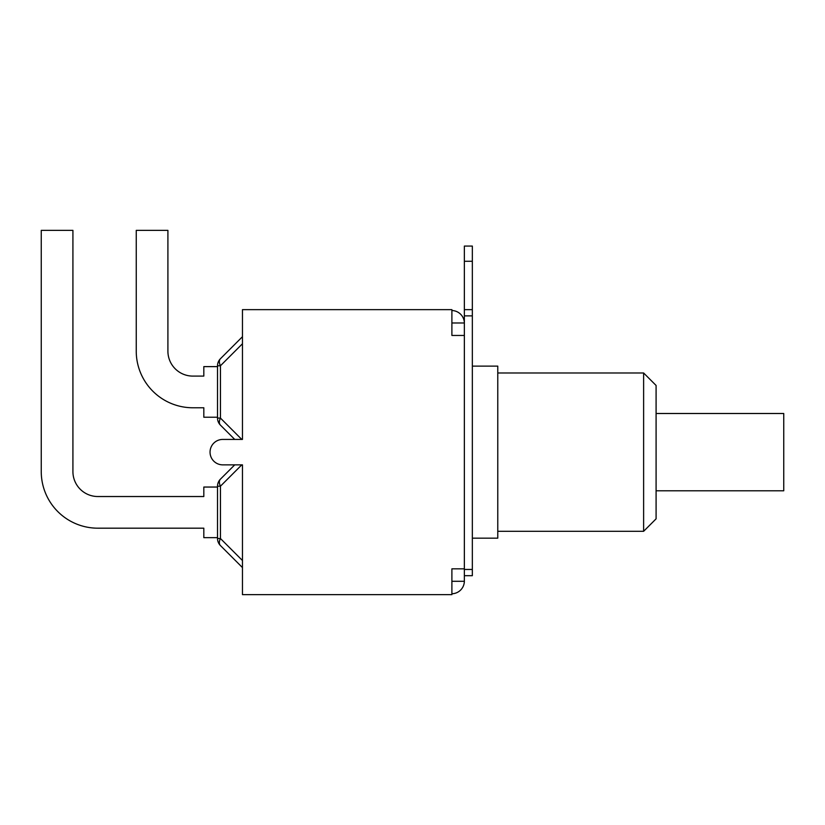 <?xml version="1.0" encoding="UTF-8"?>
<svg xmlns="http://www.w3.org/2000/svg" width="825" height="825" viewBox="0 0 825 825"><rect width="100%" height="100%" fill="white"/><g stroke="black" fill="none" stroke-linecap="round" stroke-linejoin="round"><path stroke-width="1.24" d="M451.894 322.988L464.362 322.988A12.715 12.715 0 0 0 451.894 310.53M451.894 593.763A12.715 12.715 0 0 0 464.362 581.295L464.362 315.882L472.343 315.882L472.343 246.077L464.362 246.077L464.362 315.882M451.894 581.295L464.362 581.295M464.362 335.455L451.894 335.455L451.894 309.653L242.457 309.653L242.457 439.426L222.76 439.426A12.715 12.715 0 0 0 210.045 452.141A12.715 12.715 0 0 0 222.76 464.857L242.457 464.857L242.457 594.639L451.894 594.639L451.894 568.827L464.362 568.827M464.362 575.685L472.343 575.685L472.343 315.882M472.343 309.653L464.362 309.653M656.092 490.793L783.75 490.793L783.75 413.5L656.092 413.5M472.343 366.125L497.774 366.125L497.774 538.158L472.343 538.158M497.774 372.983L643.624 372.983L643.624 531.3L497.774 531.3M643.624 531.3L656.092 518.842L656.092 385.45L643.624 372.983M234.733 464.857L220.45 479.139A9.972 9.972 0 0 0 217.522 486.193L217.522 538.519A9.972 9.972 0 0 0 220.45 545.572A9.972 5.754 -45 0 1 220.45 538.519L217.522 538.519M217.522 537.663L203.816 537.663L203.816 528.186L97.845 528.186A56.595 56.595 0 0 1 41.25 471.591L41.25 230.361L72.92 230.361L72.92 471.591A24.936 24.936 0 0 0 97.845 496.526L203.816 496.526L97.845 496.526L203.816 496.526L203.816 487.049L217.522 487.049M72.92 471.591A24.936 24.936 0 0 0 97.845 496.526A24.936 24.936 0 0 1 72.92 471.591M242.457 567.579L220.45 545.572L242.457 567.579M217.522 486.193L220.45 486.193A9.972 5.754 -135 0 1 220.45 479.139M217.522 417.233L203.816 417.233L203.816 407.767L192.844 407.767A56.595 56.595 0 0 1 136.249 351.161L136.249 230.361L136.249 351.161L136.249 230.361L167.908 230.361L167.908 351.161A24.936 24.936 0 0 0 192.844 376.097L203.816 376.097L203.816 366.62L217.522 366.62M220.45 425.143A9.972 5.754 -45 0 1 220.45 418.089L217.522 418.089A9.972 9.972 0 0 0 220.45 425.143L234.733 439.426M217.522 365.764L220.45 365.764A9.972 5.754 -135 0 1 220.45 358.72A9.972 9.972 0 0 0 217.522 365.764L217.522 418.089M242.457 336.703L220.45 358.72M167.908 351.161A24.936 24.936 0 0 0 192.844 376.097A24.936 24.936 0 0 1 167.908 351.161M472.343 569.456L464.362 569.456M464.362 261.278L472.343 261.278M242.457 560.526L220.45 538.519L220.45 486.193L241.777 464.857M241.777 439.426L220.45 418.089L220.45 365.764L242.457 343.757"/></g></svg>
